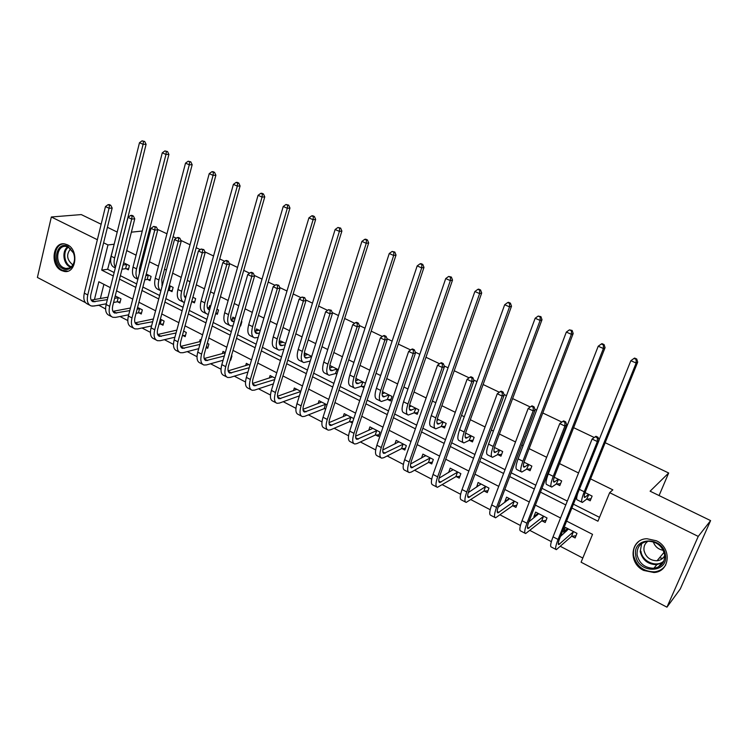 <?xml version="1.0" encoding="UTF-8"?>
<svg xmlns="http://www.w3.org/2000/svg" width="748" height="748" viewBox="0 0 748 748"><rect width="100%" height="100%" fill="white"/><g stroke="black" fill="none" stroke-linecap="round" stroke-linejoin="round"><path stroke-width="1.12" d="M67.46 244.82C79.12 249.935 76.174 273.918 64.291 271.421L61.392 270.467C49.789 265.26 52.781 241.314 64.796 243.951L67.46 244.82M656.417 540.776C672.078 547.807 670.115 571.865 653.939 572.519L643.654 570.425C627.918 563.15 630.33 538.897 646.945 538.728L656.417 540.776M605.169 442.713L668.675 472.998L650.106 491.193L710.6 520.608L680.297 588.928L666.954 607.17L581.093 562.206L592.538 534.353L566.619 521.094M98.699 305.184L105.58 308.971M120.017 316.507L127.786 320.555M142.008 327.979L150.413 332.364M164.429 339.686L173.489 344.407M187.271 351.607L197.014 356.693M210.562 363.762L221.006 369.213M234.311 376.16L245.484 381.994M258.528 388.801L270.467 395.028M283.24 401.695L295.956 408.333M308.438 414.85L321.977 421.909M334.15 428.267L348.54 435.775M360.405 441.965L375.674 449.941M387.202 455.953L403.387 464.405M414.56 470.23L431.699 479.178M442.498 484.816L460.628 494.278M471.044 499.72L490.202 509.715M500.206 514.942L520.44 525.498M530.014 530.491L551.351 541.636M560.486 546.395L582.804 558.045M98.661 305.352L92.172 306.138M85.468 302.622L37.4 277.452L51.341 216.985L97.362 239.715M157.585 229.421L166.954 233.769M173.115 236.705L176.294 238.219M180.988 240.454L190.029 244.764M196.191 247.71L200.249 249.636M204.933 251.88L213.554 255.984M219.725 258.93L224.681 261.295M229.374 263.53L237.546 267.429M243.726 270.374L249.617 273.179M254.311 275.423L262.024 279.098M268.195 282.043L275.068 285.315M279.761 287.559L286.989 291M293.169 293.945L301.051 297.704M305.745 299.948L312.468 303.146M318.648 306.091L327.577 310.355M332.28 312.599L338.47 315.544M344.65 318.489L354.674 323.276M359.377 325.52L365.015 328.204M371.186 331.149L382.359 336.478M387.053 338.713L392.12 341.125M398.282 344.071L410.652 349.961M415.336 352.196L419.796 354.328M425.958 357.264L439.562 363.752M444.247 365.987L448.071 367.81M454.223 370.746L469.118 377.843M473.793 380.078L476.962 381.583M483.105 384.509L499.337 392.251M504.012 394.476L506.48 395.664M512.623 398.591L530.257 406.996M534.913 409.212L536.662 410.054M542.786 412.971L561.879 422.078M566.526 424.294L567.517 424.761M573.632 427.678L594.249 437.505M659.072 495.559L668.675 472.998M103.897 284.334L100.363 298.508M571.968 536.325L575.109 537.952L576.979 533.352L565.376 527.387L563.525 531.968L564.787 532.623M542.132 520.926L545.199 522.515L547.012 517.943L535.652 512.1L533.866 516.662L534.773 517.13M512.922 505.854L515.933 507.406L517.681 502.862L506.564 497.149L504.844 501.674L505.405 501.973M484.33 491.09L487.275 492.614L488.968 488.098L478.094 482.507L476.663 487.135M456.336 476.644L459.216 478.131L460.861 473.643L450.203 468.164L448.622 472.54M428.913 462.488L431.736 463.947L433.326 459.487L422.891 454.12L421.489 458.085M402.05 448.622L404.818 450.053L406.351 445.621L396.131 440.366L394.888 443.985M375.73 435.037L378.441 436.439L379.928 432.035L369.905 426.884L368.792 430.212M353.795 418.59L344.211 413.663L343.201 416.739M349.933 421.722L352.345 422.966M327.016 404.827L319.013 400.713L318.106 403.574M324.641 408.67L325.623 409.175M300.799 391.344L294.319 388.016L293.487 390.68M275.124 378.142L270.093 375.561L269.336 378.058M249.954 365.211L246.335 363.341L245.643 365.688M230.234 359.938L230.711 360.181L231.945 355.945L231.469 355.702M225.298 352.532L223.026 351.364L222.399 353.57M206.111 347.483L207.71 348.316L208.907 344.099L207.299 343.276M201.137 340.106L200.165 339.601L199.576 341.696M182.821 335.469L185.149 336.665L186.299 332.477L183.606 331.093M160.717 324.052L162.999 325.23L164.111 321.07L160.371 319.144M139.016 312.851L141.25 314.01L142.335 309.868L137.576 307.428M117.698 301.855L119.904 302.987L120.952 298.873L115.229 295.937M571.874 508.014L597.933 521.206L609.657 492.67L612.846 489.856L590.565 478.888M578.55 472.979L559.513 463.601M553.492 460.646L552.875 460.338M546.676 457.29L529.135 448.65M523.104 445.686L521.739 445.013M515.522 441.946L499.421 434.027M493.371 431.054L491.296 430.025M485.059 426.958L470.333 419.712M464.284 416.73L461.516 415.374M455.27 412.298L441.872 405.706M435.804 402.714L432.4 401.04M426.136 397.955L414.009 391.989M407.931 388.997L403.901 387.006M397.637 383.93L386.725 378.553M380.648 375.561L376.01 373.28M369.746 370.195L360.003 365.407M353.916 362.406L348.718 359.844M342.434 356.759L333.823 352.514M327.736 349.522L321.986 346.689M315.703 343.603L308.176 339.891M302.08 336.89L295.806 333.804M289.532 330.709L283.034 327.521M276.938 324.52L270.168 321.182M263.885 318.096L258.397 315.385M252.3 312.393L245.045 308.821M238.771 305.726L234.236 303.501M228.14 300.5L220.436 296.704M214.152 293.609L210.543 291.832M204.456 288.84L196.303 284.829M190.029 281.734L187.309 280.397M181.222 277.405L172.648 273.179M166.383 270.093L164.513 269.177M158.436 266.185L149.46 261.763M143.195 258.686L142.148 258.172M136.071 255.18L126.711 250.571M114.135 244.381L107.656 269.271L114.154 272.553M120.353 275.675L136.678 283.913M142.887 287.045L159.642 295.497M165.85 298.63L183.064 307.306M189.272 310.439L206.944 319.349M213.161 322.481L231.31 331.644M237.527 334.777L256.171 344.183M262.389 347.315L281.547 356.974M287.765 360.115L307.456 370.045M313.664 373.177L333.898 383.378M340.106 386.51L360.91 397.001M367.109 400.124L388.493 410.914M394.692 414.037L416.683 425.126M422.863 428.249L445.49 439.656M451.661 442.769L474.933 454.504M481.086 457.617L505.031 469.688M511.174 472.792L535.82 485.218M541.945 488.304L567.311 501.095M573.417 504.18L599.522 517.345M587.002 499.197L590.2 500.795L592.107 496.092L585.095 492.605M556.68 484.031L559.803 485.592L561.655 480.927L554.231 477.233M527.003 469.192L530.061 470.726L531.856 466.088L524.039 462.189M497.962 454.672L500.954 456.168L502.684 451.558L494.493 447.482M469.529 440.45L472.465 441.918L474.139 437.337L465.593 433.073M441.694 426.528L444.555 427.959L446.182 423.415L437.29 418.983M414.42 412.887L417.234 414.299L418.805 409.773L409.586 405.182M387.707 399.526L390.456 400.909L391.98 396.412L382.452 391.671M365.454 383.2L355.88 378.432M361.527 386.436L363.986 387.66M338.292 369.671L330.177 365.632L329.625 367.38M335.88 373.607L336.871 374.103M311.701 356.431L305.128 353.149L304.361 355.627M285.661 343.454L280.565 340.92L279.864 343.239M260.145 330.747L256.48 328.924L255.835 331.102M240.145 325.735L240.632 325.978L241.885 321.649L241.398 321.416M235.153 318.302L232.852 317.152L232.263 319.2M215.695 313.506L217.322 314.319L218.538 310.018L216.901 309.214M210.656 306.1L209.674 305.605L209.131 307.55M192.096 301.706L194.452 302.875L195.63 298.611L192.891 297.246M169.693 290.495L172.012 291.655L173.143 287.41L169.357 285.521M147.711 279.5L149.983 280.64L151.087 276.423L146.271 274.03M126.132 268.71L128.357 269.822L129.423 265.634L123.626 262.754M710.6 520.608L698.239 536.41L666.954 607.17M101.148 224.241L81.27 214.583L51.341 216.985M131.368 232.179L142.251 231.029M149.338 230.281L150.554 230.16M107.422 227.299L117.202 232.058M103.607 242.791L107.964 244.951L101.728 270.121L113.294 275.975M113.883 244.259L107.964 244.951M609.657 492.67L698.239 536.41M119.484 279.107L135.79 287.354M141.989 290.495L158.726 298.957M164.925 302.099L182.11 310.794M188.309 313.936L205.962 322.865M212.17 326.006L230.291 335.179M236.499 338.32L255.124 347.736M261.333 350.877L280.463 360.564M286.671 363.696L306.325 373.645M312.533 376.786L332.738 387.006M338.938 390.147L359.704 400.657M365.894 403.789L387.249 414.598M393.429 417.721L415.392 428.838M421.563 431.961L444.153 443.386M450.315 446.509L473.549 458.262M479.702 461.376L503.6 473.475M509.734 476.579L534.343 489.024M540.458 492.119L565.778 504.928M110.358 287.643L98.848 281.753L94.444 299.537M560.561 517.999L535.381 505.115M529.294 502.002L504.835 489.482M498.729 486.359L474.961 474.195M468.837 471.062L445.733 459.244M439.6 456.102L417.141 444.611M410.998 441.47L389.147 430.296M382.995 427.145L361.752 416.271M355.59 413.12L334.926 402.546M328.765 399.395L308.662 389.11M302.491 385.949L282.922 375.935M276.751 372.775L257.714 363.042M251.534 359.882L233.002 350.391M226.822 347.231L208.786 338.002M202.605 334.842L185.037 325.857M178.866 322.697L161.755 313.945M155.584 310.785L138.922 302.257M132.751 299.106L116.529 290.794M107.656 269.271L101.728 270.121M567.236 528.705L563.525 531.968M537.532 513.754L533.866 516.662M508.481 499.066L504.844 501.674M480.048 484.639L476.42 487.004M588.452 494.55L584.684 497.485C583.758 497.252 584.179 494.877 585.936 490.37L637.707 362.116L636.146 363.051L584.225 491.782C581.598 498.551 580.981 502.104 582.355 502.441L586.544 499.253L588.9 494.503M591.032 498.729L586.544 499.253M636.109 359.377L636.735 359.012L634.613 358.068L633.995 358.432L636.109 359.377L636.146 363.051L630.854 360.704L598.989 440.039M577.624 493.717C576.399 497.785 576.334 499.87 577.4 499.954L581.851 502.189M630.854 360.704L633.995 358.432M636.735 359.012L637.707 362.116M567.358 528.406L566.442 531.164M576.007 535.727L571.509 536.391L573.37 531.791L558.756 544.638C557.849 544.422 558.232 542.15 559.906 537.821L599.073 440.291L597.353 441.563L558.073 539.448C555.558 545.937 554.988 549.341 556.353 549.658L571.509 536.391M568.499 528.995L560.458 536.456M597.353 437.776L598.045 437.281L595.95 436.28L595.258 436.776L597.353 437.776L597.353 441.563L592.098 439.048L553.034 536.83C550.547 543.31 549.995 546.723 551.379 547.05L555.839 549.387M592.098 439.048L595.258 436.776M598.045 437.281L599.073 440.291M635.725 555.39C632.088 536.727 663.186 535.877 665.402 554.857C668.843 573.791 637.735 574.043 635.725 555.39M664.57 554.539C662.373 546.068 656.931 541.645 648.245 541.253C640.363 542.478 636.651 547.078 637.118 555.035C639.381 563.655 644.954 568.069 653.846 568.274C661.438 566.909 665.019 562.337 664.57 554.539M664.682 555.568C663.139 558.616 660.596 560.346 657.025 560.757C650.115 560.598 645.776 557.157 644.019 550.453C643.561 546.526 644.851 543.469 647.899 541.281M638.549 541.674C634.519 545.199 632.855 549.78 633.556 555.427C636.38 566.152 643.317 571.622 654.378 571.846C659.399 571.285 663.196 568.966 665.757 564.908M659.493 557.802L662.681 558.317M663.252 550.332C658.296 549.387 654.977 546.564 653.294 541.861M68.021 246.447L73.426 252.646C75.099 257.022 75.024 261.108 73.192 264.923C70.555 269.252 67.086 270.486 62.767 268.626C51.397 263.399 56.783 240.258 68.021 246.447M63.571 267.728L65.88 268.476C68.994 268.812 71.443 267.419 73.21 264.296C74.912 260.772 74.987 256.985 73.435 252.946L68.433 247.205L66.282 246.503C56.68 244.409 54.286 263.558 63.571 267.728M72.958 264.745L72.313 264.455C66.731 259.537 66.17 254.311 70.639 248.785M63.795 243.848C53.005 244.063 51.911 265.577 62.383 270.252L67.778 271.169M558.055 479.412L554.044 482.17C553.015 481.88 553.342 479.487 555.035 474.999L605.067 347.661L603.402 348.521L553.221 476.345C550.696 483.068 550.201 486.649 551.753 487.079L556.213 484.078L558.522 479.365M560.579 483.647L556.213 484.078M603.393 344.903L604.066 344.566L602 343.65L601.327 343.986L603.393 344.903L603.402 348.521L598.222 346.221L548.312 473.895C545.806 480.618 545.339 484.199 546.91 484.648L551.183 486.789M598.222 346.221L601.327 343.986M604.066 344.566L605.067 347.661M528.312 464.592L524.077 467.191C522.936 466.846 523.179 464.433 524.806 459.973L573.183 333.533L571.397 334.328L522.889 461.236C520.468 467.93 520.103 471.53 521.805 472.044L526.536 469.239L528.789 464.555M530.781 468.874L526.536 469.239M571.425 330.756L572.136 330.448L569.406 329.868L571.425 330.756L571.397 334.328L566.339 332.075L518.093 458.851C515.681 465.527 515.344 469.136 517.074 469.66L521.169 471.726M566.339 332.075L569.406 329.868M572.136 330.448L573.183 333.533M537.756 513.184L536.858 515.475M546.031 520.412L541.664 520.982L543.459 516.419L528.004 528.593C526.985 528.322 527.275 526.031 528.892 521.721L566.732 424.864L564.89 426.051L526.947 523.263C524.535 529.724 524.096 533.156 525.629 533.558L541.664 520.982M543.459 516.419L543.927 516.354M538.719 513.68L528.836 521.861M564.927 422.33L565.666 421.863L563.618 420.89L562.879 421.358L564.927 422.33L564.89 426.051L559.756 423.602L522.029 520.711C519.626 527.153 519.206 530.594 520.767 531.015L525.04 533.249M559.756 423.602L562.879 421.358M565.666 421.863L566.732 424.864M508.78 498.28L508.107 500.029M516.7 505.414L512.445 505.9L514.194 501.366L497.925 512.904C496.803 512.576 497.009 510.267 498.561 505.985L535.119 409.792L533.174 410.895L496.522 507.443C494.204 513.867 493.886 517.317 495.578 517.812L512.445 505.9M514.194 501.366L514.671 501.31M509.566 498.692L498.121 507.219M533.249 407.239L534.025 406.8L532.024 405.846L531.239 406.286L533.249 407.239L533.174 410.895L528.163 408.502L491.707 504.947C489.407 511.361 489.108 514.82 490.819 515.325L494.924 517.476M528.163 408.502L531.239 406.286M534.025 406.8L535.119 409.792M499.206 450.1L494.746 452.531C493.512 452.129 493.671 449.707 495.223 445.275L542.001 319.714L540.112 320.443L493.222 446.463C490.884 453.11 490.651 456.738 492.511 457.327L497.485 454.7L499.692 450.062M501.618 454.41L497.485 454.7M540.178 316.937L540.926 316.647L538.195 316.058L540.178 316.937L540.112 320.443L535.166 318.246L488.528 444.125C486.209 450.773 485.994 454.391 487.874 454.999L491.81 456.981M535.166 318.246L538.195 316.058M540.926 316.647L542.001 319.714M465.434 434.064L465.761 433.167M466.238 433.401L465.34 434.121M470.716 435.897L466.041 438.178C464.704 437.73 464.789 435.289 466.285 430.885L511.51 306.213L509.528 306.876L464.19 432.007C461.946 438.618 461.825 442.264 463.835 442.938L469.043 440.479L471.203 435.869M473.073 440.245L469.043 440.479M509.612 303.417L510.416 303.155L508.481 302.304L507.677 302.566L509.612 303.417L509.528 306.876L504.685 304.726L459.59 429.717C457.365 436.327 457.262 439.964 459.3 440.656L463.077 442.554M504.685 304.726L507.677 302.566M510.416 303.155L511.51 306.213M437.898 420.039L438.132 419.404M438.44 419.553L436.982 420.498M442.816 422.003L437.945 424.135C436.514 423.63 436.514 421.18 437.954 416.795L481.693 293.001L479.608 293.599L435.775 417.861C433.616 424.434 433.616 428.09 435.757 428.838L441.198 426.547L443.302 421.975M445.125 426.369L441.198 426.547M479.73 290.196L480.562 289.962L478.673 289.121L477.832 289.364L479.73 290.196L479.608 293.599L474.877 291.505L431.278 415.617C429.137 422.181 429.146 425.846 431.316 426.603L434.943 428.426M474.877 291.505L477.832 289.364M480.562 289.962L481.693 293.001M480.403 483.694L479.917 485.003M487.986 490.725L483.853 491.137L485.536 486.63L468.5 497.56C467.276 497.168 467.406 494.849 468.893 490.585L504.227 395.047L502.17 396.085L466.761 491.978C464.536 498.355 464.34 501.833 466.172 502.413L483.853 491.137M485.536 486.63L486.022 486.583M481.029 484.012L468.22 492.642M502.273 392.485L503.095 392.074L501.141 391.139L500.319 391.55L502.273 392.485L502.17 396.085L497.27 393.747L462.049 489.529C459.842 495.905 459.665 499.384 461.525 499.973L465.452 502.039M497.27 393.747L500.319 391.55M503.095 392.074L504.227 395.047M452.615 469.407L452.26 470.38M459.88 476.336L455.85 476.682L457.486 472.203L439.712 482.544C438.384 482.095 438.44 479.758 439.871 475.522L474.017 380.639L471.866 381.611L437.645 476.841C435.504 483.189 435.43 486.686 437.402 487.341L455.85 476.682M457.486 472.203L457.972 472.156M453.073 469.641L439.067 478.215M471.997 378.058L472.858 377.675L470.941 376.768L470.081 377.151L471.997 378.058L471.866 381.611L467.07 379.32L433.045 474.447C430.913 480.786 430.848 484.293 432.849 484.956L436.626 486.929M467.07 379.32L470.081 377.151M472.858 377.675L474.017 380.639M425.397 455.41L425.154 456.102M432.344 462.236L428.417 462.526L430.007 458.066L411.531 467.837C410.119 467.35 410.1 464.994 411.475 460.787L444.471 366.548L442.227 367.455L409.165 462.03C407.108 468.341 407.136 471.857 409.25 472.586L411.213 472.1L428.417 462.526M430.007 458.066L430.493 458.028M425.706 455.569L410.605 463.984M442.386 363.958L443.284 363.603L441.414 362.705L440.516 363.061L442.386 363.958L442.227 367.455L437.543 365.211L404.649 459.683C402.611 465.985 402.658 469.51 404.79 470.258L408.408 472.156M437.543 365.211L440.516 363.061M443.284 363.603L444.471 366.548M398.721 441.694L398.572 442.161M405.388 448.417L401.554 448.65L403.088 444.228L383.939 453.447C382.443 452.914 382.35 450.548 383.677 446.36L415.57 352.766L413.242 353.598L381.284 447.538C379.301 453.812 379.442 457.346 381.686 458.15L383.733 457.72L401.554 448.65M403.088 444.228L403.583 444.19M398.89 441.778L382.798 449.969M413.42 350.158L414.355 349.83L412.522 348.951L411.587 349.288L413.42 350.158L413.242 353.598L408.651 351.41L376.87 445.247C374.907 451.512 375.057 455.046 377.319 455.869L380.797 457.683M408.651 351.41L411.587 349.288M414.355 349.83L415.57 352.766M355.618 436.187L372.504 428.529M378.965 434.869L375.225 435.056L376.712 430.661L356.927 439.356C355.347 438.777 355.188 436.402 356.459 432.241L387.296 339.274L384.874 340.05L353.991 433.344C352.093 439.581 352.327 443.134 354.702 444.013L356.824 443.639L375.225 435.056M376.712 430.661L377.207 430.633M385.089 336.656L386.052 336.357L384.257 335.497L383.294 335.805L385.089 336.656L384.874 340.05L380.386 337.909L349.671 431.1C347.783 437.328 348.035 440.89 350.429 441.769L353.748 443.517M380.386 337.909L383.294 335.805M386.052 336.357L387.296 339.274M352.794 421.61L349.428 421.741L350.859 417.365L330.476 425.565C328.811 424.929 328.587 422.545 329.812 418.413L359.62 326.072L357.114 326.792L327.269 419.45C325.445 425.659 325.773 429.221 328.269 430.165L330.466 429.848L349.428 421.741M350.859 417.365L351.364 417.347M346.857 415.028L329.026 422.648M357.357 323.445L358.357 323.164L356.6 322.332L355.599 322.612L357.357 323.445L357.114 326.792L352.729 324.688L323.033 417.253C321.219 423.452 321.575 427.024 324.08 427.968L327.269 429.642M352.729 324.688L355.599 322.612M358.357 323.164L359.62 326.072M325.801 408.632L324.136 408.679L325.53 404.331L304.558 412.045C302.818 411.372 302.538 408.978 303.707 404.864L332.523 313.15L329.952 313.814L301.089 405.846C299.34 412.008 299.77 415.598 302.37 416.599L304.651 416.337L324.136 408.679M325.53 404.331L326.034 404.322M321.612 402.05L302.996 409.343M330.214 310.514L331.242 310.252L328.494 309.691L330.214 310.514L329.952 313.814L325.651 311.757L296.947 403.696C295.208 409.848 295.647 413.438 298.274 414.448L301.322 416.047M325.651 311.757L328.494 309.691M331.242 310.252L332.523 313.15M299.387 395.879L300.687 391.559L279.172 398.796C277.358 398.086 277.012 395.683 278.134 391.597L305.997 300.5L303.351 301.098L275.451 392.522C273.777 398.647 274.292 402.246 277.003 403.303L279.35 403.097L299.34 395.879M296.863 389.325L277.517 396.281M303.632 297.854L304.688 297.62L301.949 297.05L303.632 297.854L303.351 301.098L299.135 299.088L271.393 390.409C269.729 396.534 270.252 400.133 272.983 401.199L275.909 402.733M299.135 299.088L301.949 297.05M304.688 297.62L305.997 300.5M274.684 379.573L254.283 385.818C252.403 385.07 252.001 382.658 253.086 378.591L280.014 288.102L277.302 288.663L250.337 379.46C248.719 385.557 249.327 389.156 252.141 390.278L254.554 390.119L273.375 383.874M272.59 376.842L252.562 383.462M277.601 285.456L278.695 285.24L275.956 284.67L277.601 285.456L277.302 288.663L273.179 286.69L246.354 377.394C244.755 383.481 245.372 387.09 248.196 388.221L251.001 389.68M273.179 286.69L275.956 284.67M278.695 285.24L280.014 288.102M249.215 367.717L229.888 373.093C227.944 372.308 227.486 369.886 228.523 365.847L254.572 275.965L251.786 276.47L225.718 366.66C224.166 372.719 224.849 376.338 227.766 377.516L230.253 377.403L247.953 371.999M248.785 364.603L228.112 370.877M252.113 273.31L253.226 273.114L251.609 272.347L250.496 272.543L252.113 273.31L251.786 276.47L247.747 274.535L221.819 364.631C220.277 370.69 220.978 374.309 223.904 375.487L226.588 376.889M247.747 274.535L250.496 272.543M253.226 273.114L254.572 275.965M231.067 358.956L230.524 358.956M224.307 355.992L205.981 360.62C203.97 359.797 203.456 357.376 204.456 353.355L229.636 264.072L226.784 264.53L201.586 354.122C200.099 360.143 200.866 363.762 203.877 364.996L206.42 364.931L223.082 360.256M225.223 352.804L204.157 358.526M227.14 261.407L228.271 261.23L226.691 260.482L225.55 260.659L227.14 261.407L226.784 264.53L222.829 262.632L197.762 352.13C196.294 358.142 197.061 361.77 200.09 363.014L202.652 364.351M222.829 262.632L225.55 260.659M228.271 261.23L229.636 264.072M208.047 347.128L206.214 347.1M199.931 344.407L182.531 348.39C180.455 347.53 179.894 345.109 180.848 341.107L205.204 252.422L202.297 252.824L177.931 341.817C176.509 347.811 177.341 351.438 180.446 352.719L183.045 352.701L198.734 348.652M200.773 341.397L180.679 346.408M202.661 249.748L203.821 249.589L201.109 249.009L202.661 249.748L202.297 252.824L198.416 250.973L174.181 339.873C172.769 345.856 173.62 349.484 176.734 350.775L179.183 352.056M198.416 250.973L201.109 249.009M203.821 249.589L205.204 252.422M185.457 335.525L182.4 335.459M176.061 332.982L159.53 336.394C157.398 335.506 156.79 333.075 157.706 329.101L181.25 240.996L178.286 241.361L154.733 329.756C153.368 335.712 154.275 339.349 157.463 340.686L160.128 340.705L174.91 337.198M176.837 330.12L157.66 334.506M178.669 238.322L179.857 238.182L178.342 237.462L177.154 237.602L178.669 238.322L178.286 241.361L174.49 239.538L151.059 327.848C149.703 333.795 150.629 337.442 153.826 338.779L156.164 340.003M174.49 239.538L177.154 237.602M179.857 238.182L181.25 240.996M163.288 324.127L160.184 324.043L161.297 319.882L160.1 320.135M152.686 321.705L136.968 324.623C134.78 323.706 134.135 321.266 135.005 317.32L157.772 229.795L154.752 230.113L131.985 317.928C130.676 323.847 131.657 327.493 134.921 328.877L137.641 328.933L151.573 325.913M158.987 324.295L160.184 324.043M161.297 319.882L161.83 319.892M153.405 318.985L135.079 322.827M155.154 227.121L156.36 226.999L153.667 226.41L155.154 227.121L154.752 230.113L151.031 228.336L128.376 316.058C127.076 321.967 128.067 325.614 131.349 326.998L133.583 328.176M151.031 228.336L153.667 226.41M156.36 226.999L157.772 229.795M411.222 405.996L409.259 407.08M415.486 408.389L410.428 410.372C408.904 409.82 408.829 407.37 410.222 403.013L452.521 280.07L450.343 280.622L407.95 404.004C405.884 410.54 405.986 414.214 408.268 415.037L413.925 412.905L415.981 408.371M417.758 412.774L413.925 412.905M450.492 277.265L451.362 277.05L448.641 276.442L450.492 277.265L450.343 280.622L445.714 278.565L403.546 401.816C401.489 408.343 401.611 412.017 403.92 412.849L407.398 414.598M445.714 278.565L448.641 276.442M451.362 277.05L452.521 280.07M384.481 392.934L382.144 393.887M388.717 395.047L383.472 396.898C381.863 396.309 381.723 393.841 383.06 389.512L423.976 267.419L421.713 267.915L380.713 390.447C378.722 396.936 378.937 400.629 381.34 401.517L387.202 399.544L389.222 395.038M390.952 399.451L387.202 399.544M421.881 264.614L422.788 264.418L420.984 263.614L420.067 263.81L421.881 264.614L421.713 267.915L417.178 265.905L376.403 388.296C374.421 394.785 374.654 398.478 377.076 399.376L380.423 401.05M417.178 265.905L420.067 263.81M422.788 264.418L423.976 267.419M358.423 379.704L355.618 380.919M362.49 381.985L357.077 383.705C355.384 383.06 355.178 380.592 356.45 376.281L396.029 255.04L393.682 255.479L354.038 377.16C352.121 383.612 352.439 387.314 354.963 388.268L361.022 386.445L362.995 381.976M364.398 386.398L361.022 386.445M393.887 252.226L394.822 252.048L392.111 251.44L393.887 252.226L393.682 255.479L389.25 253.516L349.812 375.057C347.914 381.508 348.241 385.211 350.793 386.174L353.991 387.782M389.25 253.516L392.111 251.44M394.822 252.048L396.029 255.04M332.813 366.941L329.644 368.184M336.787 369.175L331.205 370.765C329.429 370.092 329.157 367.605 330.392 363.322L368.68 242.922L366.249 243.315L327.904 364.145C326.063 370.559 326.474 374.281 329.12 375.29L335.366 373.607L337.292 369.175M337.039 373.607L335.366 373.607M366.473 240.099L367.446 239.949L365.716 239.182L364.734 239.332L366.473 240.099L366.249 243.315L361.91 241.389L323.762 362.079C321.939 368.493 322.36 372.214 325.025 373.233L328.101 374.776M361.91 241.389L364.734 239.332M367.446 239.949L368.68 242.922M307.709 354.44L304.202 355.674M311.589 356.628L305.848 358.096C304.006 357.376 303.669 354.889 304.847 350.625L341.892 231.057L339.386 231.394L302.295 351.392C300.528 357.778 301.033 361.499 303.791 362.574L310.214 361.032L311.645 356.628M339.639 228.224L340.639 228.093L337.937 227.476L339.639 228.224L339.386 231.394L335.132 229.505L298.237 349.372C296.489 355.749 297.003 359.479 299.78 360.564L302.725 362.041M335.132 229.505L337.937 227.476M340.639 228.093L341.892 231.057M283.099 342.182L279.275 343.397M285.259 344.781L280.996 345.67C279.079 344.912 278.686 342.416 279.817 338.18L315.656 219.426L313.085 219.725L277.199 338.9C275.507 345.239 276.096 348.979 278.957 350.111L283.922 349.166M313.356 216.602L314.384 216.49L312.72 215.751L311.682 215.863L313.356 216.602L313.085 219.725L308.915 217.874L273.226 336.918C271.543 343.257 272.141 346.997 275.03 348.129L277.854 349.55M308.915 217.874L311.682 215.863M314.384 216.49L315.656 219.426M258.958 330.158L254.853 331.345M259.463 333.075L256.629 333.486C254.638 332.692 254.189 330.195 255.283 325.988L289.953 208.038L287.307 208.29L252.6 326.652C250.973 332.954 251.646 336.703 254.619 337.881L258.163 337.442M287.606 205.214L288.663 205.111L285.97 204.484L287.606 205.214L287.307 208.29L283.23 206.485L248.701 324.707C247.092 331.009 247.775 334.758 250.758 335.946L253.469 337.301M283.23 206.485L285.97 204.484M288.663 205.111L289.953 208.038M235.078 318.555L230.917 319.518M234.227 321.509L232.731 321.537C230.683 320.714 230.178 318.209 231.226 314.02L264.764 196.883L262.062 197.089L228.486 314.637C226.924 320.911 227.673 324.66 230.749 325.894L232.974 325.857M240.959 324.828L240.417 324.819M262.37 194.05L263.455 193.975L261.856 193.264L260.772 193.339L262.37 194.05L262.062 197.089L258.06 195.312L224.662 312.739C223.11 318.994 223.876 322.753 226.962 323.996L229.552 325.296M258.06 195.312L260.772 193.339M263.455 193.975L264.764 196.883M210.319 307.297L207.448 307.896M217.631 313.216L215.798 313.15M209.599 309.887L209.29 309.822C207.177 308.961 206.626 306.456 207.626 302.295L240.089 185.943L237.322 186.112L204.83 302.865C203.334 309.092 204.167 312.851 207.327 314.141L208.365 314.282M237.649 183.11L238.762 183.054L237.191 182.353L236.078 182.418L237.649 183.11L237.322 186.112L233.395 184.373L201.09 300.995C199.594 307.222 200.445 310.981 203.624 312.281L206.102 313.524M233.395 184.373L236.078 182.418M238.762 183.054L240.089 185.943M186.093 296.18L184.429 296.498M194.742 301.818L191.675 301.687M185.457 297.91L185.597 297.985C183.989 296.75 183.615 294.347 184.485 290.785L215.892 175.228L213.068 175.35L181.642 291.309C180.203 297.489 181.109 301.257 184.345 302.603M213.414 172.395L214.545 172.349L213.012 171.666L211.88 171.713L213.414 172.395L213.068 175.35L209.225 173.648L177.959 289.485C176.537 295.675 177.454 299.434 180.717 300.78L183.092 301.968M209.225 173.648L211.88 171.713M214.545 172.349L215.892 175.228M162.372 285.212L161.858 285.297M172.283 290.626L169.16 290.476L170.301 286.232L169.104 286.437M170.301 286.232L170.834 286.26M167.973 290.682L169.16 290.476M162.185 285.895L161.783 279.5L192.171 164.719L189.291 164.803L158.885 279.976C157.622 285.39 158.277 289.018 160.867 290.869M189.655 161.886L190.805 161.849L188.15 161.213L189.655 161.886L189.291 164.803L185.523 163.129L155.275 278.181C153.91 284.343 154.901 288.111 158.249 289.495L160.521 290.635M185.523 163.129L188.15 161.213M190.805 161.849L192.171 164.719M150.236 279.649L147.178 279.471L148.272 275.264L145.851 275.638M148.272 275.264L148.815 275.292M144.747 279.864L147.178 279.471M139.371 273.459L139.511 268.429L168.908 154.406L165.972 154.462L136.557 268.869C135.463 273.544 135.912 276.966 137.912 279.126M166.355 151.573L167.533 151.564L164.878 150.918L166.355 151.573L165.972 154.462L162.279 152.826L133.022 267.101C131.713 273.216 132.77 276.994 136.201 278.424L137.875 279.266M162.279 152.826L164.878 150.918M167.533 151.564L168.908 154.406M141.531 312.945L138.474 312.832L139.558 308.7L137.127 309.167M129.787 310.598L114.837 313.075C112.593 312.122 111.901 309.691 112.742 305.764L134.752 218.818L131.685 219.089L109.666 306.334C108.413 312.215 109.46 315.862 112.808 317.283L115.575 317.386L128.712 314.777M136.052 313.319L138.474 312.832M139.558 308.7L140.091 308.718M130.461 308.008L112.929 311.355M132.097 216.135L133.331 216.032L131.863 215.331L130.638 215.443L132.097 216.135L131.685 219.089L128.03 217.341L106.132 304.492C104.888 310.373 105.945 314.02 109.302 315.45L111.433 316.572M128.03 217.341L130.638 215.443M133.331 216.032L134.752 218.818M128.6 268.869L125.589 268.672L126.655 264.493L123.055 264.998M126.655 264.493L127.188 264.521M121.999 269.205L125.589 268.672M117.277 260.126L146.094 144.299L143.102 144.317L114.65 257.957C113.715 261.95 113.986 265.091 115.454 267.373M143.504 141.466L144.701 141.466L142.055 140.83L143.504 141.466L143.102 144.317L139.483 142.709L111.181 256.227C109.919 262.305 111.05 266.082 114.556 267.56L115.314 267.943M139.483 142.709L142.055 140.83M144.701 141.466L146.094 144.299M120.166 301.958L117.165 301.827L118.212 297.723L114.612 298.359M107.347 299.649L93.107 301.743C90.826 300.771 90.087 298.33 90.891 294.422L112.172 208.047L109.049 208.281L87.768 294.946C86.572 300.799 87.684 304.455 91.106 305.913L93.921 306.054L106.3 303.8M113.565 302.482L117.165 301.827M118.212 297.723L118.745 297.741M107.964 297.18L91.2 300.098M109.489 205.363L110.732 205.27L109.302 204.587L108.049 204.681L109.489 205.363L109.049 208.281L105.468 206.57L84.3 293.141C83.112 298.985 84.225 302.641 87.666 304.109L89.704 305.184M105.468 206.57L108.049 204.681M110.732 205.27L112.172 208.047M585.469 497.065L584.197 496.429M584.225 491.782L579.373 489.36M559.719 544.095L558.279 543.347M558.073 539.448L553.034 536.83M663.392 562.085L656.809 564.684C647.983 564.497 642.457 560.13 640.204 551.575L641.672 543.544M640.942 551.239C642.036 561.692 656.931 568.041 663.925 560.897M70.723 267.251L69.854 266.877C63.103 263.829 61.71 250.683 67.769 246.905M68.442 247.214C62.654 250.917 64.038 263.53 70.527 266.466L71.294 266.802M554.894 481.796L553.445 481.067M553.221 476.345L548.312 473.895M524.984 466.846L523.366 466.041M522.889 461.236L518.093 458.851M529.032 528.097L527.405 527.246M526.947 523.263L522.029 520.711M499.028 512.455L497.205 511.51M496.522 507.443L491.707 504.947M495.718 452.222L493.942 451.334M493.222 446.463L488.528 444.125M467.061 437.907L465.134 436.944M464.19 432.007L459.59 429.717M439.011 423.892L436.935 422.863M435.775 417.861L431.278 415.617M469.669 497.149L467.668 496.111M466.761 491.978L462.049 489.529M440.937 482.18L438.767 481.048M437.645 476.841L433.045 474.447M412.812 467.519L410.484 466.303M409.165 462.03L404.649 459.683M385.285 453.166L382.798 451.876M381.284 447.538L376.87 445.247M358.329 439.123L355.693 437.739M353.991 433.344L349.671 431.1M331.925 425.36L329.139 423.901M327.269 419.45L323.033 417.253M306.063 411.877L303.136 410.353M301.089 405.846L296.947 403.696M280.715 398.665L277.667 397.076M275.451 392.522L271.393 390.409M255.872 385.716L252.702 384.061M250.337 379.46L246.354 377.394M231.525 373.018L228.234 371.307M225.718 366.66L221.819 364.631M207.654 360.583L204.241 358.806M201.586 354.122L197.762 352.13M184.242 348.381L180.726 346.548M177.931 341.817L174.181 339.873M161.278 336.404L157.66 334.524M154.733 329.756L151.059 327.848M138.754 324.669L135.182 322.809M131.985 317.928L128.376 316.058M411.54 410.175L409.334 409.062M407.95 404.004L403.546 401.816M384.64 396.73L382.293 395.561M380.713 390.447L376.403 388.296M358.283 383.565L355.805 382.322M354.038 377.16L349.812 375.057M332.449 370.653L329.859 369.362M327.904 364.145L323.762 362.079M307.138 358.012L304.427 356.656M302.295 351.392L298.237 349.372M282.323 345.613L279.5 344.202M277.199 338.9L273.226 336.918M257.995 333.458L255.068 331.99M252.6 326.652L248.701 324.707M234.133 321.537L231.104 320.022M228.486 314.637L224.662 312.739M209.749 309.345L207.598 308.279M204.83 302.865L201.09 300.995M185.766 297.367L184.55 296.76M181.642 291.309L177.959 289.485M158.885 279.976L155.275 278.181M136.557 268.869L133.022 267.101M116.651 313.15L113.144 311.318M109.666 306.334L106.132 304.492M114.65 257.957L111.181 256.227M94.959 301.837L91.527 300.051M87.768 294.946L84.3 293.141M658.324 567.031L661.382 563.3M663.495 561.87L656.809 564.684L653.846 568.274M657.025 560.757L664.056 552.342M73.21 264.296L73.192 264.923M69.471 267.99L65.88 268.476M466.041 438.178L465.536 437.926M437.945 424.135L437.402 423.854M468.5 497.56L468.024 497.308M439.712 482.544L439.188 482.264M411.531 467.837L410.97 467.547M383.939 453.447L383.35 453.138M356.927 439.356L356.3 439.029M330.476 425.565L329.812 425.21M304.558 412.045L303.866 411.681M279.172 398.796L278.434 398.413M254.283 385.818L253.525 385.416M229.888 373.093L229.103 372.682M205.981 360.62L205.158 360.19M182.531 348.39L181.689 347.951M159.53 336.394L158.66 335.936M136.968 324.623L136.08 324.155M410.428 410.372L409.848 410.082M383.472 396.898L382.864 396.59M357.077 383.705L356.422 383.378M331.205 370.765L330.523 370.428M305.848 358.096L305.137 357.74M280.996 345.67L280.257 345.296M256.629 333.486L255.863 333.103M232.731 321.537L231.936 321.144M209.29 309.822L208.477 309.42M114.837 313.075L113.92 312.599M93.107 301.743L92.182 301.257"/></g></svg>
